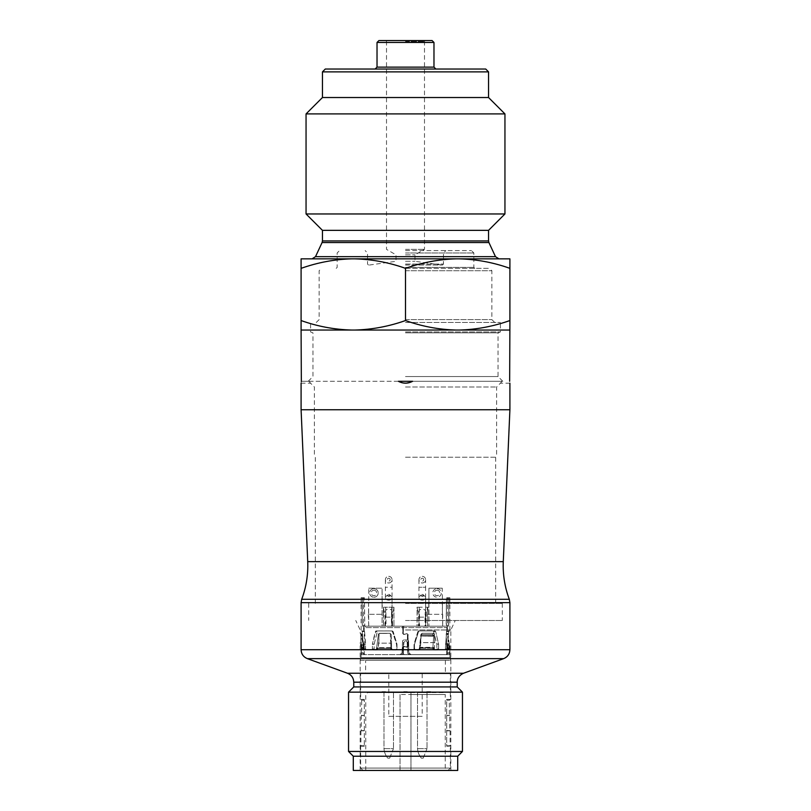 <?xml version="1.0" encoding="UTF-8"?>
<svg xmlns="http://www.w3.org/2000/svg" width="811" height="811" viewBox="0 0 811 811"><rect width="100%" height="100%" fill="white"/><g stroke="black" fill="none" stroke-linecap="round" stroke-linejoin="round"><path stroke-width="0.61" stroke-dasharray="4.05 3.04" d="M398.394 381.292L308.95 381.292C311.11 383.796 311.11 383.796 308.95 381.292C311.11 383.796 311.11 383.796 308.95 381.292L398.394 381.292C403.118 383.796 407.862 383.796 412.606 381.292L502.05 381.292C499.89 383.796 499.89 383.796 502.05 381.292C499.89 383.796 499.89 383.796 502.05 381.292L412.606 381.292C407.872 383.785 403.128 383.785 398.394 381.292L412.606 381.292L405.5 383.197L398.394 381.292L412.606 381.292L398.394 381.292M428.279 692.614L429.962 692.614L428.279 692.614L428.279 691.671L428.279 692.614L430.651 692.614L427.691 692.614L428.279 691.671L430.651 691.671L427.691 691.671L428.279 692.614L428.279 691.671M429.962 692.614L429.962 691.671M423.23 758.113L421.325 758.113L423.23 758.113L421.325 758.113L423.23 758.113L427.022 748.624L417.533 748.624L427.022 748.624L423.23 758.113M389.675 758.113L387.77 758.113L389.675 758.113L387.77 758.113L389.675 758.113L393.467 748.624L383.978 748.624L393.467 748.624L389.675 758.113M382.802 691.671L385.57 691.671L382.011 691.671L385.57 691.671L382.599 691.671L382.802 692.614L384.779 692.614L382.011 692.614L385.57 692.614L382.011 692.614L385.468 692.614L382.103 692.614L383.593 692.614L382.802 692.614L382.802 691.671M428.634 691.671L429.232 691.671L428.634 692.614M427.691 691.671L426.698 691.671L427.691 691.671L427.691 692.614L426.698 692.614L427.691 692.614L427.691 691.671M407.284 691.671L403.716 691.671L407.284 691.671L407.284 692.614L403.716 692.614L407.284 692.614L407.284 691.671L407.284 692.614M417.533 748.624L427.022 748.624L417.533 748.624L417.533 692.614L427.022 692.614L417.533 692.614L417.533 748.624C417.766 752.091 419.034 755.254 421.325 758.113C419.034 755.254 417.766 752.091 417.533 748.624M383.978 748.624L393.467 748.624L383.978 748.624L383.978 692.614L393.467 692.614L383.978 692.614L383.978 748.624C384.211 752.091 385.478 755.254 387.77 758.113C385.478 755.254 384.211 752.091 383.978 748.624M382.011 691.671L382.011 692.614L382.011 691.671M384.779 691.671L384.779 692.614L382.995 692.614L385.468 692.614L384.779 692.614L384.779 691.671M382.305 691.671L382.305 692.614M382.103 691.671L382.103 692.614L382.103 691.671M382.498 691.671L382.498 692.614M382.893 691.671L382.893 692.614M383.491 691.671L383.491 692.614L383.491 691.671M383.887 691.671L383.887 692.614L383.887 691.671M384.576 691.671L384.576 692.614L384.576 691.671M384.972 691.671L385.57 692.614L384.972 691.671M385.367 691.671L385.367 692.614L385.367 691.671M385.468 691.671L385.468 692.614M384.485 691.671L384.485 692.614L384.485 691.671M383.988 691.671L383.593 692.614L383.988 691.671M383.593 691.671L383.593 692.614L383.593 691.671M383.096 691.671L383.096 692.614L383.096 691.671M382.599 691.671L382.599 692.614M429.232 691.671L429.232 692.614L429.232 691.671M428.046 692.614L428.046 691.671L428.046 692.614M430.651 691.671L430.651 692.614L430.651 691.671M426.698 691.671L426.698 692.614L426.698 691.671M382.407 691.671L382.407 692.614M382.204 691.671L382.204 692.614L382.204 691.671M382.995 691.671L382.995 692.614M383.694 691.671L383.694 692.614M382.701 691.671L382.701 692.614M384.09 691.671L384.09 692.614M385.073 691.671L385.073 692.614M385.57 691.671L385.57 692.614M385.276 691.671L385.276 692.614M384.181 691.671L384.181 692.614M383.39 691.671L383.39 692.614M405.794 691.671L405.794 692.614L405.794 691.671M405.206 691.671L405.206 692.614L405.206 691.671M404.811 691.671L404.811 692.614L404.811 691.671M404.507 691.671L404.507 692.614L404.507 691.671M404.314 691.671L404.314 692.614L404.314 691.671M404.213 691.671L404.213 692.614L404.213 691.671M406.189 691.671L406.189 692.614L406.189 691.671M406.493 691.671L406.493 692.614M406.686 691.671L406.686 692.614M407.081 691.671L407.081 692.614M406.787 691.671L406.787 692.614M406.291 691.671L406.291 692.614L406.291 691.671M404.709 691.671L404.709 692.614L404.709 691.671M403.919 691.671L403.919 692.614L403.919 691.671M403.716 691.671L403.716 692.614L403.716 691.671M406.585 692.614L406.585 691.671M417.533 692.614L427.022 692.614L417.533 692.614M383.978 692.614L393.467 692.614L383.978 692.614M410.954 692.614L410.954 770.45L410.954 692.614L368.032 692.614L443.343 692.614L445.249 694.52L410.954 694.52M400.046 694.52L400.046 770.45L445.249 770.45L365.751 770.45L400.046 770.45L400.046 694.52L445.249 694.52L445.249 770.45M447.976 770.45L363.024 770.45L447.976 770.45L450.348 768.078L360.652 768.078L450.348 768.078L450.348 746.191L446.689 746.191L446.689 699.386L450.348 699.386A45.183 3.933 -0 0 1 449.335 700.217L449.335 715.403A45.173 3.933 180 0 1 449.7 715.566L449.7 730.589A45.183 3.933 180 0 1 450.095 730.833L450.095 745.775L446.689 745.775L446.689 699.386L450.348 699.386L450.348 673.637L360.652 673.637L388.793 673.637L388.793 716.346L422.207 716.346L422.207 673.637L388.793 673.637M450.095 730.833L446.689 730.833M449.7 730.589L446.689 730.589M449.7 715.566L446.689 715.566M449.335 715.403L446.689 715.403M449.335 700.217L446.689 700.217M450.095 745.775A45.193 3.943 180 0 1 450.348 746.191L446.689 745.775M388.793 716.346L422.207 716.346M364.311 715.403L364.311 700.217L361.665 700.217A45.183 3.933 0 0 1 360.652 699.386L364.311 699.386L364.311 746.191L364.311 715.403L361.665 715.403L361.665 700.217M364.311 715.566L361.3 715.566A45.173 3.933 180 0 1 361.665 715.403M364.311 730.589L361.3 730.589L361.3 715.566M364.311 730.833L360.905 730.833A45.183 3.933 180 0 1 361.3 730.589M364.311 745.775L360.905 745.775L360.905 730.833M363.024 770.45L360.652 768.078L360.652 746.191L364.311 746.191L360.652 746.191A45.193 3.943 180 0 1 360.905 745.775M364.311 700.217L364.311 699.386L360.652 699.386L360.652 673.637M437.058 590.215A2.747 2.747 0 0 1 439.44 594.331A2.747 2.747 0 0 1 434.686 594.331A2.747 2.747 0 0 1 437.058 590.215M422.278 578.243A1.419 1.419 0 0 1 423.514 580.382A1.419 1.419 0 0 1 421.041 580.382A1.419 1.419 0 0 1 422.278 578.243M422.278 596.47A1.419 1.004 180 0 0 423.443 594.889A1.419 1.004 180 0 0 421.01 595.933A1.419 1.004 180 0 0 422.278 596.47M388.722 578.243A1.419 1.419 0 0 1 389.959 580.382A1.419 1.419 0 0 1 387.486 580.382A1.419 1.419 0 0 1 388.722 578.243M373.942 590.215A2.747 2.747 0 0 1 376.314 594.331A2.747 2.747 0 0 1 371.56 594.331A2.747 2.747 0 0 1 373.942 590.215M388.722 596.47A1.419 1.004 180 0 0 389.888 594.889A1.419 1.004 180 0 0 387.455 595.933A1.419 1.004 180 0 0 388.722 596.47M422.207 673.637L450.348 673.637M437.058 588.685A4.268 4.268 0 0 1 440.758 595.092A4.268 4.268 0 0 1 433.358 595.092A4.268 4.268 0 0 1 437.058 588.685A4.268 4.268 0 0 0 433.358 595.092A4.268 4.268 0 0 0 440.758 595.092A4.268 4.268 0 0 0 437.058 588.685M422.278 576.347A3.325 3.325 0 0 1 425.603 579.672A3.325 3.325 0 0 1 422.278 582.987A3.325 3.325 0 0 1 418.952 579.672A3.325 3.325 0 0 1 422.278 576.347A3.325 3.325 0 0 1 425.603 579.672A3.325 3.325 0 0 1 422.278 582.987A3.325 3.325 0 0 1 418.952 579.672A3.325 3.325 0 0 1 422.278 576.347M422.278 600.14A3.325 2.352 180 0 0 425.603 597.788A3.325 2.352 180 0 0 424.994 596.44A3.325 2.352 180 0 0 422.278 595.446A3.325 2.352 180 0 0 419.571 596.44A3.325 2.352 180 0 0 418.952 597.788A3.325 2.352 180 0 0 422.278 600.14M388.722 576.347A3.325 3.325 0 0 1 392.048 579.672A3.325 3.325 0 0 1 388.722 582.987A3.325 3.325 0 0 1 385.397 579.672A3.325 3.325 0 0 1 388.722 576.347A3.325 3.325 0 0 1 392.048 579.672A3.325 3.325 0 0 1 388.722 582.987A3.325 3.325 0 0 1 385.397 579.672A3.325 3.325 0 0 1 388.722 576.347M373.942 588.685A4.268 4.268 0 0 1 378.21 592.963A4.268 4.268 0 0 1 373.942 597.231A4.268 4.268 0 0 1 369.674 592.963A4.268 4.268 0 0 1 373.942 588.685M388.722 600.14A3.325 2.352 180 0 0 392.048 597.788A3.325 2.352 180 0 0 391.429 596.44A3.325 2.352 180 0 0 388.722 595.446A3.325 2.352 180 0 0 386.006 596.44A3.325 2.352 180 0 0 385.397 597.788A3.325 2.352 180 0 0 388.722 600.14M365.639 673.637L445.361 673.637L365.639 673.637L365.639 660.347L445.361 660.347L365.639 660.347M422.278 607.206L419.277 607.206L419.277 611.991L418.07 611.991L418.486 626.183L417.057 626.183L417.057 607.206L422.278 607.206M418.486 616.684L419.54 616.684L419.277 611.991M426.485 611.991L425.278 611.991L425.015 616.684L426.069 616.684L427.498 607.206L425.278 607.206L428.928 607.206L428.766 602.451L442.431 602.451L442.431 614.312L427.752 614.312L427.752 607.206L427.752 614.312M425.278 611.991L425.603 626.183L425.603 587.265L418.952 587.265L425.603 587.265L425.603 579.672M373.942 597.231A4.268 4.268 0 0 0 377.642 590.824A4.268 4.268 0 0 0 370.242 590.824A4.268 4.268 0 0 0 373.942 597.231M391.723 626.183L385.397 626.183L385.722 607.206L391.723 607.206L391.46 616.684A9.022 9.022 0 0 0 391.449 617.161L391.449 626.183L393.943 626.183L391.723 626.183L391.723 607.206L383.502 607.206L383.502 614.312L368.326 614.312L383.248 614.312L383.502 607.206L384.931 616.684L384.931 626.183L385.995 626.183L385.995 617.161A9.022 9.022 89.5 0 0 385.985 616.684L385.722 607.206L383.248 607.206M427.498 607.206L427.498 626.183L442.674 626.183L442.674 614.312L427.498 614.312L427.498 626.183L426.069 626.183L426.069 616.684M428.766 607.206L427.752 607.206M442.674 626.183L442.259 602.451L428.928 602.451L428.928 588.208L442.259 588.208L442.431 602.451M428.766 602.451L428.928 626.183L428.928 588.208L442.259 588.208M418.486 626.183L425.603 626.183L418.952 626.183L419.277 607.206L417.057 607.206L418.07 611.991M425.005 617.161L425.603 617.161L425.603 626.183L425.005 626.183L425.005 617.161A9.022 9.022 0 0 1 425.015 616.684M419.54 616.684A9.022 9.022 88.5 0 1 419.551 617.161L419.551 626.183M393.943 607.206L393.943 626.183L393.943 607.206L391.723 607.206L393.943 607.206L392.514 616.684L392.514 626.183M385.722 626.183L382.072 626.183L382.072 602.451L368.741 602.451L368.741 588.208L382.072 588.208L382.234 607.206M368.741 588.208L382.072 588.208L382.072 626.183L368.741 626.183L368.569 602.451L382.234 602.451M368.569 602.451L368.569 614.312M383.248 614.312L383.502 626.183L383.502 607.206M360.419 660.347L450.581 660.347L360.419 660.347L360.419 657.498L450.581 657.498L360.419 657.498M425.005 626.183L426.069 626.183M442.259 626.183L425.278 626.183M419.277 626.183L417.057 626.183L417.057 607.206M385.995 626.183L392.048 626.183L392.048 587.265L385.397 587.265L392.048 587.265L392.048 579.672M368.326 614.312L368.741 626.183M368.326 626.183L384.931 626.183M391.449 617.161L392.048 617.161L392.048 626.183L391.449 626.183M365.639 626.183L445.361 626.183L365.639 626.183L364.21 627.602L446.79 627.602L364.21 627.602L364.22 645.637L361.077 645.637L361.118 646.985L361.077 645.637L364.22 645.637L364.271 646.985L364.21 645.637M449.324 644.542L446.973 644.867L447.043 645.779L446.973 644.867L449.324 644.532L446.973 644.867L447.043 645.779L449.395 645.444L449.385 644.532L449.395 645.444L447.043 645.779L447.185 654.649L447.378 648.374L446.78 648.374L446.597 649.905L446.77 649.003L449.101 649.003L448.919 649.905L449.071 647.644L449.101 649.003L446.77 649.003L446.78 648.374L449.75 648.374L449.395 645.444L449.537 654.649L410.65 654.649L408.815 652.825L408.572 640.852L407.487 639.94L408.409 640.852M447.043 645.779L447.378 648.374L449.75 648.374L446.78 648.374L449.75 648.374L449.73 652.825L447.368 652.825L449.73 652.825L449.537 654.649L410.65 654.649M408.065 653.301L407.71 653.301A16323.291 1845.38 87 0 1 407.132 642.241L405.693 640.893L403.868 642.241A16323.291 1845.38 -87 0 1 403.29 653.301L401.486 654.649L364.403 654.649L364.291 653.301A14298.406 14186.853 -65.1 0 1 364.271 646.985A14298.406 14186.853 -65.1 0 0 364.291 653.301L364.403 654.649L446.597 654.649L446.709 653.301A14298.406 14186.853 65.1 0 0 446.729 646.985A14298.406 14186.853 65.1 0 1 446.709 653.301L446.597 654.649L409.514 654.649L408.065 653.301A14824.289 1675.921 87 0 1 407.487 642.241L406.047 640.893L404.953 640.893L403.513 642.241A14824.289 1675.921 -87 0 1 402.935 653.301M407.71 653.301L409.514 654.649M401.486 654.649L449.77 654.649L449.862 653.301L449.77 654.649L361.23 654.649L361.138 653.301L361.23 654.649L401.85 654.649L403.29 653.301M449.882 646.985A15747.785 15624.929 65.1 0 1 449.862 653.301A15747.785 15624.929 65.1 0 0 449.882 646.985L449.923 645.637L449.882 646.985L446.729 646.985L446.78 645.637L449.923 645.637L446.78 645.637L446.729 646.985L449.882 646.985M361.077 657.498L449.923 657.498L361.077 657.498L361.077 645.637M361.138 653.301A15747.785 15624.929 -65.1 0 1 361.118 646.985A15747.785 15624.929 -65.1 0 0 361.138 653.301L364.291 653.301L361.138 653.301M390.78 634.192L389.949 633.3L379.842 633.442L390.324 633.442L390.77 647.644L391.166 634.354L391.561 643.164L378.808 643.164L379.132 634.354L378.413 634.192L379.213 633.3L378.423 634.192L376.659 647.644L390.77 647.644L391.561 647.979L390.77 647.644L390.79 648.374L390.77 647.644L376.659 647.644L378.19 647.979L376.659 647.644L376.598 648.374L391.571 648.374L376.608 648.374L391.571 648.374L391.561 643.164L391.571 648.374L376.598 648.374L378.413 634.192L379.842 633.442L379.132 634.354L378.19 647.979L378.808 643.164L391.561 643.164L391.166 634.354L389.949 633.3L390.77 634.192M389.949 633.3L379.213 633.3L389.949 633.3M379.842 633.432L379.213 633.3L379.842 633.442M449.061 647.644L447.307 634.192L446.202 634.354L446.344 633.442L446.78 648.374L449.7 647.644L446.76 647.979L446.202 634.354L447.307 634.192L447.327 633.3L449.061 647.644L449.7 647.644L449.061 647.644M447.327 633.3L446.537 633.411M446.131 643.164L446.79 643.164L446.131 643.164M361.23 654.649L364.403 654.649L361.23 654.649M449.77 654.649L446.597 654.649L449.77 654.649M446.415 598.65L446.192 626.183L446.415 625.23L448.726 625.23L448.939 597.707L446.618 597.707L448.939 597.707L448.493 626.173L448.726 625.23L446.415 625.23L446.415 598.65L448.726 598.65L446.415 598.65M404.284 626.183L448.493 626.183L404.213 626.183L403.239 627.126L403.239 633.35L404.223 634.303L407.132 633.614L404.517 634.263L403.351 633.35L403.351 627.126M408.126 634.557L406.818 633.634L408.126 634.557L408.126 646.316L407.142 647.259L404.223 646.56L403.239 647.502L403.239 653.707L404.284 654.649L403.351 653.707L403.351 647.502M407.984 634.557L408.126 646.316M403.239 647.502L404.466 646.59L406.818 647.219L407.984 646.316M446.597 649.905L445.655 649.905L445.371 648.962L445.655 649.905L448.919 649.905M445.371 648.962L446.628 630.917L445.371 648.962L447.631 648.962L447.925 649.905L445.655 649.905L447.925 649.905L447.631 644.36L447.631 648.962L445.371 648.962M446.618 630.928L449.872 630.928L446.618 630.928M402.885 653.707L402.885 647.29L402.885 653.707L401.962 654.649L363.815 654.649L363.632 652.825L363.622 648.263L363.815 654.649L400.35 654.649L402.185 652.825L402.601 640.862L403.584 639.94L407.598 639.94L403.239 639.97L402.438 640.862M364.23 649.003L364.403 649.905L365.345 649.905L364.403 649.905L364.23 649.003L361.899 649.003L362.081 649.905L361.888 648.263L361.899 649.003L364.23 649.003M365.629 648.962L365.345 649.905L362.081 649.905L365.345 649.905L365.629 644.36L364.565 631.587L363.5 630.928L364.565 631.587L365.629 648.962L363.369 648.962L363.075 649.905L363.369 644.36L365.629 644.36L363.358 644.066L365.609 644.076L363.358 644.066L362.243 631.587L361.128 630.928L364.382 630.928L362.051 630.938L362.253 631.587L364.565 631.587L362.253 631.587L363.369 648.962L365.629 648.962M402.885 633.543L402.885 627.126L401.962 626.183L402.732 627.126L402.732 633.543L403.969 634.466L406.291 633.847L407.527 634.77L407.527 646.063L406.25 646.975L403.817 646.347M406.544 647.006L403.969 646.367L402.885 647.29M407.416 646.063L407.416 634.77L406.544 633.827M402.732 633.543L403.706 634.496L406.534 633.827M401.962 626.183L364.808 626.183L364.382 597.707L364.808 626.183L362.507 626.183L362.274 625.23L362.507 626.173L401.759 626.183M364.382 597.707L362.061 597.707L364.382 597.707M435.031 630.938L433.469 630.928L436.835 644.066L436.865 648.962L436.237 649.915L433.571 649.905L432.871 649.003L433.571 649.905L437.981 649.905L435.152 649.905L434.422 649.003L435.152 649.905L437.981 649.905L436.237 649.905L436.865 648.962L436.835 644.066L433.439 630.917L435.02 630.928L419.429 630.928L435.031 630.928M420.22 648.263L432.851 648.263L432.871 647.35L432.851 648.263L419.429 648.263L419.5 647.35L434.392 647.766L420.27 647.766L434.392 647.766L432.871 647.35L433.723 635.996L432.871 647.35L419.49 647.35L420.716 635.996L434.514 636.219L434.453 634.364L433.479 635.327L432.435 634.567L421.416 634.567L420.696 635.327L421.223 634.364L420.747 635.662L421.416 634.567L432.435 634.567L433.632 635.662L420.747 635.662L433.632 635.662L434.453 634.364L433.632 635.662L434.473 634.831L434.767 642.626L434.514 636.219L420.716 635.996L422.146 633.3L421.223 634.364L422.146 633.3L433.682 633.3L434.453 634.364L433.682 633.3L422.146 633.3L420.716 635.996L420.828 642.626L434.767 642.626L434.392 647.766L434.767 642.626L420.828 642.626L420.27 647.766L421.203 634.831L419.49 647.35L420.189 649.003L419.257 649.905L420.189 649.003L419.399 649.003L419.439 648.263L418.527 649.905L414.918 649.905L418.527 649.905L420.189 649.003L420.22 648.263L434.392 648.263L432.841 648.263L432.871 649.003L432.841 648.263L434.392 648.263L434.422 649.003L434.392 647.766L420.23 648.263M419.429 630.938L418.537 631.587L414.492 644.36L418.547 631.587L417.847 631.587L414.056 644.066L414.015 648.962L414.918 649.905L414.005 648.962L414.056 644.066L417.847 631.587L419.429 630.928L417.837 631.587L419.429 630.928M418.648 630.928L433.439 630.928M391.571 630.938L392.463 631.587L396.984 644.36L396.984 648.962L396.457 644.066L392.453 631.587L393.153 631.587L396.944 644.066L396.984 648.962L396.944 644.066L393.153 631.587L392.321 630.917L377.551 630.928L374.165 644.066L374.135 648.962L374.763 649.915L377.429 649.905L378.129 649.003L377.429 649.905L373.019 649.905L372.371 648.962L373.019 649.905L375.848 649.905L373.019 649.905L374.763 649.905L374.135 648.962L374.165 644.066L377.551 630.917L392.352 630.928L393.163 631.587L391.571 630.928L375.969 630.928M376.618 649.905L375.848 649.905L376.608 648.374L376.578 649.003L378.129 649.003L378.149 648.374L378.129 649.003L376.578 649.003L375.848 649.905L377.429 649.905M391.571 648.374L392.473 649.905L396.082 649.905L392.473 649.905L391.601 649.003L390.811 649.003L391.743 649.905L390.811 649.003L391.571 648.374M396.984 648.962L396.082 649.905L391.743 649.905L396.082 649.905L396.995 648.962M433.469 630.928L418.679 630.928M395.636 649.905L396.508 648.962L396.082 649.905M375.969 630.938L375.29 631.587L376.902 631.587L375.29 631.587L372.401 644.066L375.98 630.928L391.571 630.928M372.401 644.066L374.165 644.066L372.401 644.066L372.371 648.962L372.371 644.36L374.135 644.36L372.401 644.066M390.78 648.374L390.811 649.003L390.78 648.374M438.629 644.36L438.629 648.962L437.981 649.905L438.629 648.962L438.629 644.36L436.865 644.36L438.599 644.066L436.835 644.076L438.599 644.066L435.71 631.587L438.639 644.36M436.865 648.962L438.629 648.962L436.865 648.962M434.098 631.587L435.71 631.587L435.02 630.928L435.7 631.587L434.098 631.587M435.02 630.938L435.71 631.587L435.02 630.938M414.492 648.962L414.492 644.36L414.015 648.962L415.445 649.905L419.257 649.905L415.445 649.905M433.571 649.905L434.372 649.905M438.001 649.905L436.237 649.905M414.543 648.648L415.141 649.854M432.871 649.003L434.422 649.003L432.871 649.003M372.999 649.905L374.763 649.905M374.135 648.962L372.371 648.962L374.135 648.962M362.497 626.173L364.808 626.183M364.585 625.23L362.274 625.23L362.061 597.707L362.274 598.65L364.585 598.65L362.274 598.65L362.274 625.23L364.585 625.23M362.061 597.707L361.128 597.707L362.061 597.707M407.527 646.063L406.534 647.006M402.732 647.29L403.817 646.337M402.732 653.707L401.962 654.649M401.759 654.649L361.463 654.649L363.815 654.649L361.463 654.649L361.27 652.825L361.463 654.649L400.35 654.649M361.27 652.825L361.25 648.263L361.27 652.825L363.632 652.825L361.27 652.825M364.403 649.905L362.081 649.905M402.185 652.825L400.056 654.649M402.003 652.825L402.601 640.862M408.572 640.852L408.815 652.825M410.944 654.649L408.997 652.825M447.631 644.36L445.391 644.076L447.642 644.066L448.757 631.587L447.631 644.36M446.435 631.587L448.747 631.587L448.949 630.928L448.747 631.587L446.435 631.587M404.213 626.183L403.239 627.126M448.503 626.173L446.192 626.183M448.939 597.707L449.872 597.707L448.939 597.707M364.139 647.35L362.061 635.996L364.139 647.35L363.541 647.35L363.622 648.263L362.922 644.512L363.541 647.35L364.139 647.35L361.838 647.766L360.844 636.219L362.122 635.662L360.844 636.219L360.834 634.831L362.122 635.662L360.834 634.831L360.895 642.626L360.175 642.626L360.895 642.626L361.838 647.766L364.139 647.35M361.25 648.263L360.865 645.82L361.209 647.766L363.541 647.35L361.25 648.263L364.22 648.263L361.25 648.263M361.888 648.263L364.22 648.263L361.888 648.263M360.642 644.917L360.865 645.82L360.581 644.917L362.973 644.512L360.642 644.917M360.824 634.364L360.682 633.3L362.122 635.662L362.649 634.567L362.324 635.327L362.649 634.567L362.324 635.327L360.824 634.364M362.649 634.567L360.175 633.3L362.659 634.577M509.906 409.768L301.094 409.768M301.337 381.292L308.474 381.292L301.337 381.292C301.043 383.785 301.043 383.785 301.337 381.292L301.094 381.292M405.5 386.989L496.616 386.989L405.5 386.989M405.5 457.232L496.616 457.232L405.5 457.232M457.232 686.927L353.768 686.927M462.452 692.148L348.548 692.148M405.5 603.394L502.313 603.394L405.5 603.394M462.452 751.462L348.548 751.462M457.708 756.217L353.292 756.217M405.5 620.486L502.313 620.486L405.5 620.486M457.708 770.45L353.292 770.45M405.5 770.45L360.175 770.45L405.5 770.45M405.5 629.975L450.825 629.975L405.5 629.975M405.5 41.503L424.488 41.503L405.5 41.503M405.5 249.362L424.488 249.362L405.5 249.362M405.5 254.847L414.989 254.847L405.5 254.847M378.919 40.55L432.081 40.55M405.5 261.294L414.989 261.294L405.5 261.294M405.5 265.025L442.512 265.025L405.5 265.025M377.024 42.446L433.976 42.446M405.5 264.072L443.465 264.072L405.5 264.072M325.292 69.026L485.708 69.026M405.5 250.599L471.465 250.599L405.5 250.599M322.454 71.875L488.546 71.875M322.454 97.523L488.546 97.523M306.051 113.915L504.949 113.915M405.5 267.397L473.837 267.397L405.5 267.397M306.051 213.962L504.949 213.962M405.5 268.35L489.499 268.35L405.5 268.35C388.915 262.48 372.046 259.317 354.894 258.851L456.106 258.851C438.761 259.327 421.892 262.49 405.5 268.35L405.5 320.548C422.085 326.417 438.954 329.58 456.106 330.047L459.3 330.047C476.645 329.57 493.524 326.407 509.906 320.548L509.906 330.047L459.3 330.047M488.546 230.354L322.454 230.354M405.5 319.605L491.871 319.605L405.5 319.605M405.5 322.454L500.417 322.454L405.5 322.454M405.5 258.851L498.937 258.851L405.5 258.851M509.906 268.35C493.321 262.48 476.452 259.317 459.3 258.851L509.906 258.851L509.906 320.548M301.094 268.35L301.094 258.851L351.7 258.851C334.355 259.327 317.476 262.49 301.094 268.35L301.094 320.548C317.679 326.417 334.548 329.58 351.7 330.047L354.894 330.047C372.239 329.57 389.108 326.407 405.5 320.548M456.106 258.851L459.3 258.851M351.7 258.851L354.894 258.851M405.5 331.942L500.417 331.942L405.5 331.942M354.894 330.047L456.106 330.047M351.7 330.047L457.708 330.047L301.094 330.047L301.094 320.548M405.5 332.855L498.045 332.855L405.5 332.855M405.5 376.547L498.045 376.547L405.5 376.547M425.268 612.487A3.325 2.352 180 0 0 425.603 611.453A3.325 2.352 180 0 0 422.278 609.112A3.325 2.352 180 0 0 418.952 611.453A3.325 2.352 180 0 0 419.297 612.487M391.703 612.487A3.325 2.352 180 0 0 392.048 611.453A3.325 2.352 180 0 0 388.722 609.112A3.325 2.352 180 0 0 385.397 611.453A3.325 2.352 180 0 0 385.732 612.487M425.603 597.788L425.603 617.161L419.551 617.161M392.93 611.991L391.723 611.991M392.514 616.684L391.46 616.684M385.722 611.991L384.515 611.991M385.985 616.684L384.931 616.684M392.048 597.788L392.048 617.161L385.995 617.161M391.551 647.979L378.19 647.979L391.551 647.979M364.271 646.985L361.118 646.985L364.271 646.985M449.862 653.301L446.709 653.301L449.862 653.301M360.865 645.82L363.196 645.414L360.865 645.82M362.122 635.662L361.483 635.662L362.122 635.662M421.416 634.567L422.146 633.3L421.416 634.567M433.682 633.3L432.435 634.567L433.682 633.3M503.276 561.648L307.724 561.648M301.702 599.288L509.298 599.288M301.094 602.644L509.906 602.644M301.094 649.712L509.906 649.712M503.661 658.633L307.339 658.633M463.476 673.262L347.524 673.262M457.232 682.183L353.768 682.183M377.024 67.131L433.976 67.131M405.5 252.971L473.837 252.971L405.5 252.971M488.546 240.928L322.454 240.928M405.5 270.722L491.871 270.722L405.5 270.722M488.911 242.53L322.089 242.53M315.509 256.661L495.491 256.661M427.022 692.614L427.022 748.624L427.022 692.614M393.467 692.614L393.467 748.624L393.467 692.614M365.751 770.45L365.751 694.52L367.657 692.614M421.112 594.889L419.571 596.44M423.443 594.889L424.994 596.44M387.557 594.889L386.006 596.44M389.888 594.889L391.429 596.44M418.952 579.672L418.952 597.788M385.397 579.672L385.397 597.788M445.361 660.347L445.361 673.637M450.581 657.498L450.581 660.347M446.79 645.637L446.79 643.164L447.033 644.867L449.375 644.532L447.784 633.3L446.79 633.442L446.79 627.602L445.361 626.183M449.923 657.498L449.923 645.637M363.5 597.707L363.5 630.928M447.5 597.707L447.5 630.928M364.311 649.905L363.085 649.905M446.689 649.905L447.915 649.905M361.128 597.707L361.128 630.928M449.872 597.707L449.872 630.928M360.175 770.45L360.175 642.626L360.581 644.917L362.922 644.512L361.422 635.996L362.182 634.567L360.175 633.3L360.175 629.975L355.755 620.486M421.375 633.797L420.757 634.912L421.375 633.797M509.886 383.197L500.417 383.197L496.616 386.989L496.616 457.232M301.114 383.197L310.583 383.197L314.384 386.989L314.384 457.232M495.673 603.394L495.673 457.232M315.327 603.394L315.327 457.232M308.687 603.394L308.687 620.486M502.313 603.394L502.313 620.486M450.825 770.45L450.825 629.975L455.245 620.486M441.569 265.025L414.989 261.294L414.989 254.847L424.488 249.362L424.488 41.503L425.43 40.55M369.431 265.025L396.011 261.294L396.011 254.847L386.512 249.362L386.512 41.503L385.57 40.55M442.512 265.025L443.465 264.072L443.465 252.971L445.837 250.599M368.488 265.025L367.535 264.072L367.535 252.971L365.163 250.599M474.79 268.35L473.837 267.397L473.837 252.971L471.465 250.599M336.21 268.35L337.163 267.397L337.163 252.971L339.535 250.599M494.72 322.454L491.871 319.605L491.871 270.722L489.499 268.35M316.28 322.454L319.128 319.605L319.128 270.722L321.501 268.35M502.79 381.292L498.045 376.547L498.045 332.855L500.417 331.942L500.417 322.454M308.21 381.292L312.955 376.547L312.955 332.855L310.583 331.942L310.583 322.454"/><path stroke-width="1.22" d="M307.724 561.648L503.276 561.648L509.906 409.768L301.094 409.768L307.724 561.648C308.261 574.604 306.254 587.144 301.702 599.288L301.094 602.644L509.906 602.644L509.298 599.288L301.702 599.288M353.768 682.183L457.232 682.183L457.232 686.927L353.768 686.927L353.768 682.183C353.555 677.905 351.477 674.924 347.524 673.262L307.339 658.633L503.661 658.633C507.605 656.971 509.693 653.99 509.906 649.712L509.906 602.644M509.663 381.292C509.957 383.785 509.957 383.785 509.663 381.292C509.957 383.785 509.957 383.785 509.663 381.292L509.906 320.548C493.321 326.417 476.452 329.58 459.3 330.047L456.106 330.047C438.761 329.57 421.892 326.407 405.5 320.548C388.915 326.417 372.046 329.58 354.894 330.047L301.094 330.047L301.094 268.35C317.679 262.48 334.548 259.317 351.7 258.851L301.094 258.851L301.094 268.35M398.394 381.292C403.128 383.785 407.872 383.785 412.606 381.292L398.394 381.292M301.094 330.047L301.337 381.292C301.043 383.785 301.043 383.785 301.337 381.292L301.297 381.586M353.768 686.927L348.548 692.148L462.452 692.148L457.232 686.927M353.292 756.217L457.708 756.217L457.708 770.45L353.292 770.45L353.292 756.217L348.548 751.462L462.452 751.462L462.452 692.148M348.548 751.462L348.548 692.148M377.024 42.446L433.976 42.446L432.081 40.55L378.919 40.55L377.024 42.446L377.024 67.131L375.128 69.026M322.454 71.875L488.546 71.875L485.708 69.026L325.292 69.026L322.454 71.875L322.454 97.523L306.051 113.915L306.051 213.962L504.949 213.962L504.949 113.915L306.051 113.915M488.546 71.875L488.546 97.523L322.454 97.523M306.051 213.962L322.454 230.354L488.546 230.354L504.949 213.962M509.906 268.35L509.906 258.851L459.3 258.851C476.645 259.327 493.524 262.49 509.906 268.35L509.906 320.548M459.3 258.851L351.7 258.851M354.894 258.851C372.239 259.327 389.108 262.49 405.5 268.35C422.085 262.48 438.954 259.317 456.106 258.851M456.106 330.047L354.894 330.047M405.5 320.548L405.5 268.35M509.906 330.047L459.3 330.047M351.7 330.047C334.355 329.57 317.476 326.407 301.094 320.548M301.094 409.768L301.094 383.167M509.906 649.712L301.094 649.712L301.094 602.644M347.524 673.262L463.476 673.262L503.661 658.633M433.976 42.446L433.976 67.131L377.024 67.131M322.454 230.354L322.454 240.928L488.546 240.928L488.546 230.354M322.454 240.928L322.089 242.53L488.911 242.53L488.546 240.928M488.911 242.53L495.491 256.661L315.509 256.661L312.063 258.851M509.298 599.288C504.746 587.144 502.739 574.604 503.276 561.648M307.339 658.633C303.395 656.971 301.307 654.001 301.094 649.712M457.232 682.183C457.039 680.966 457.586 675.948 463.476 673.262M457.708 756.217L462.452 751.462M433.976 67.131L435.872 69.026M488.546 97.523L504.949 113.915M322.089 242.53L315.509 256.661M495.491 256.661L498.937 258.851M509.906 409.768L509.906 383.167"/></g></svg>
